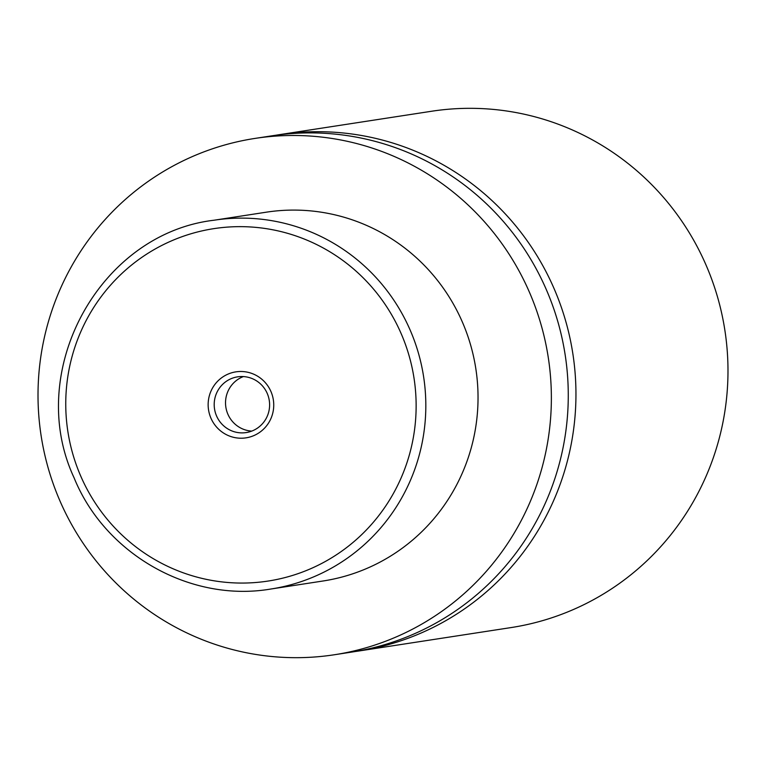 <?xml version="1.0" encoding="UTF-8"?>
<svg xmlns="http://www.w3.org/2000/svg" width="766" height="766" viewBox="0 0 766 766"><rect width="100%" height="100%" fill="white"/><g stroke="black" fill="none" stroke-linecap="round" stroke-linejoin="round"><path stroke-width="1.15" d="M275.712 135.256A261.206 256.581 81.3 0 1 279.552 134.634A261.206 256.581 81.3 0 1 554.843 290.391A261.206 256.581 81.3 0 1 358.986 650.976A261.206 256.581 81.3 0 1 355.146 651.531M210.841 417.939A33.378 32.785 -98.7 0 0 253.967 435.548A33.378 32.785 -98.7 0 0 271.049 391.771A33.378 32.785 -98.7 0 0 227.914 374.162A33.378 32.785 -98.7 0 0 210.841 417.939M216.481 415.766A28.189 27.691 -98.7 0 0 246.192 432.57A28.189 27.691 -98.7 0 0 267.334 393.657A28.189 27.691 -98.7 0 0 237.613 376.843A28.189 27.691 -98.7 0 0 216.481 415.766M243.377 376.575A28.189 27.691 -98.7 0 0 227.808 414.023A28.189 27.691 -98.7 0 0 251.765 431.095M214.107 220.215L266.329 212.182A186.578 183.266 81.3 0 1 462.961 323.434A186.578 183.266 81.3 0 1 323.07 580.992L270.848 589.025A186.578 183.266 81.3 0 0 410.748 331.467A186.578 183.266 81.3 0 0 214.107 220.215C99.245 233.649 24.426 371.433 74.063 477.754C105.114 554.431 190.542 602.775 270.848 589.025M59.126 499.001A261.206 256.581 81.3 0 1 254.973 138.416A261.206 256.581 81.3 0 1 530.264 294.173A261.206 256.581 81.3 0 1 334.416 654.748A261.206 256.581 81.3 0 1 59.126 499.001M254.973 138.416L271.873 135.821A261.206 256.581 81.3 0 1 547.163 291.578A261.206 256.581 81.3 0 1 351.307 652.153L334.416 654.748M279.552 134.634L431.584 111.252A261.206 256.581 81.3 0 1 706.874 266.999A261.206 256.581 81.3 0 1 511.027 627.584L358.986 650.976M401.729 334.953A178.286 175.127 -98.7 0 0 171.364 240.926A178.286 175.127 -98.7 0 0 80.162 474.757A178.286 175.127 -98.7 0 0 310.527 568.784A178.286 175.127 -98.7 0 0 401.729 334.953"/></g></svg>
